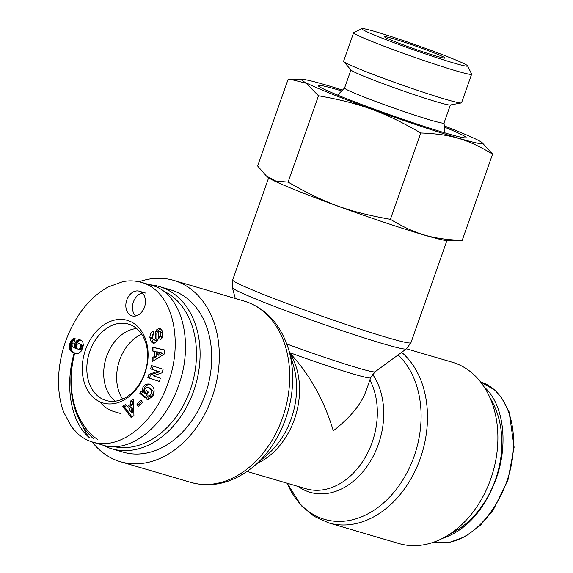 <?xml version="1.0" encoding="UTF-8"?>
<svg xmlns="http://www.w3.org/2000/svg" width="573" height="573" viewBox="0 0 573 573"><rect width="100%" height="100%" fill="white"/><g stroke="black" fill="none" stroke-linecap="round" stroke-linejoin="round"><path stroke-width="0.86" d="M122.601 399.123A39.845 29.502 106.4 0 1 141.681 334.195M162.968 290.776A81.96 60.688 106.4 0 1 191.489 386.102A81.96 60.688 106.4 0 1 114.206 446.668M97.84 439.677A81.96 60.688 106.4 0 1 74.683 353.362M102.682 445.056A84.532 62.586 -73.6 0 0 111.656 448.745A84.532 62.586 -73.6 0 0 194.648 388.165A84.532 62.586 -73.6 0 0 163.527 288.004A84.532 62.586 -73.6 0 0 159.308 286.536A84.532 62.586 -73.6 0 0 149.768 284.788M74.511 353.312A84.532 62.586 -73.6 0 0 93.922 439.04M159.308 286.536L170.919 289.952A84.532 62.586 106.4 0 1 175.137 291.413A84.532 62.586 106.4 0 1 206.251 391.574A84.532 62.586 106.4 0 1 123.259 452.154L111.656 448.745M115.316 401.172A39.43 29.194 106.4 0 1 106.678 356.248A39.43 29.194 106.4 0 1 136.661 328.53M142.333 293.018A12.857 9.519 -73.6 0 0 133.423 301.928A12.857 9.519 -73.6 0 0 135.586 316.002M126.791 299.98A12.857 9.519 106.4 0 1 139.268 291.199A12.857 9.519 106.4 0 1 144.776 306.218A12.857 9.519 106.4 0 1 132.019 315.866A12.857 9.519 106.4 0 1 126.791 299.98M144.826 373.582A43.068 31.887 -73.6 0 0 112.716 320.579A43.068 31.887 -73.6 0 0 87.97 390.858A43.068 31.887 -73.6 0 0 144.826 373.582M144.647 373.288A39.809 29.474 106.4 0 1 106.478 400.606A39.809 29.474 106.4 0 1 88.965 353.978A39.809 29.474 106.4 0 1 128.918 324.232A39.809 29.474 106.4 0 1 144.647 373.288M164.709 353.756L152.189 361.613L152.21 357.738L154.681 356.284L154.71 351.399L152.253 350.941L152.282 347.123L164.73 349.988L164.709 353.756M142.469 402.454L138.329 406.672L136.968 404.259L141.116 400.04L142.469 402.454M148.07 399.546A5.544 4.104 106.4 0 1 147.333 399.424A5.544 4.104 106.4 0 1 146.251 398.851L147.941 395.678A2.249 1.662 -73.6 0 0 148.421 395.943A2.249 1.662 -73.6 0 0 149.567 395.757C151.308 394.46 151.866 392.612 151.243 390.206L148.242 387.556C145.871 387.491 144.568 388.859 144.317 391.667L144.862 393.407L146.545 390.535L148.407 392.147L145.069 397.834L139.826 393.286L141.051 391.201L142.025 391.653C142.412 386.116 144.897 383.588 149.481 384.075C154.001 386.431 155.211 390.263 153.113 395.578L152.604 396.437L148.07 399.546M158.27 337.626A4.498 3.331 106.4 0 1 157.174 341.05L154.201 343.234L152.984 343.134L151.193 341.83L149.882 337.547C149.983 334.603 150.978 332.533 152.876 331.337L153.249 331.137L153.944 334.353L153.471 334.611C152.096 336.53 152.239 338.292 153.908 339.882L154.237 339.918A1.196 0.888 -73.6 0 0 155.24 338.55L155.233 333.708A4.498 3.331 106.4 0 1 155.777 331.223L156.78 329.683L158.886 328.436L160.125 328.465L161.994 330.428L162.796 334.331C162.789 337.082 161.937 338.887 160.254 339.732L159.401 336.451L159.831 336.222C161.077 334.625 160.999 333.071 159.602 331.566A1.196 0.888 -73.6 0 0 158.263 332.884L158.27 337.626M148.873 374.355L157.94 371.261L150.563 368.89L151.587 365.574L163.126 369.284L162.037 372.808L153.192 375.831L160.39 378.144L159.366 381.453L147.827 377.743L148.873 374.355L150.534 374.842L149.489 378.23L159.38 381.41M131.145 417.538L122.801 406.336L125.666 404.38L127.235 406.637L130.845 404.173L130.68 400.957L133.502 399.03L133.924 415.64L131.145 417.538M77.899 339.997A7.234 5.358 106.4 0 1 80.378 339.954A7.234 5.358 106.4 0 1 82.705 341.68L83.422 345.275L81.516 350.855L78.795 353.326L75.213 353.52L71.174 351.485L69.405 348.427L69.304 345.934L69.956 343.234L71.131 340.606L72.599 338.972L75.142 338.149L73.931 342.976L72.707 343.17L71.876 344.967L72.549 346.593L74.597 347.961L74.361 344.996L75.5 342.067L77.899 339.997L79.554 340.484L77.67 341.88L76.359 344.187L75.937 346.35L76.259 348.448L74.597 347.961M74.103 353.169C64.505 386.854 70.98 422.509 89.474 437.729M103.169 445.2C129.813 453.845 164.816 426.233 178.504 385.772C194.627 342.11 181.684 293.018 152.046 285.454L141.703 282.417M76.188 346.737L77.183 348.771L79.984 349.637L81.695 348.878L82.562 346.414L81.746 344.631L78.308 343.607L76.99 344.459L76.188 346.737M77.599 348.978L79.984 349.637M78.322 349.15L80.643 349.573M78.988 349.086L81.051 349.401M79.396 348.914L80.041 348.391L81.695 348.878M80.041 348.391L80.485 347.668L82.147 348.155M80.485 347.668L80.8 346.787L82.455 347.274M80.8 346.787L80.908 345.927L82.562 346.414M80.908 345.927L80.75 345.075L82.405 345.562M80.75 345.075L80.542 344.667L82.204 345.154M80.542 344.667L80.084 344.144L81.746 344.631M80.084 344.144L81.094 344.251M79.432 343.764L78.995 343.628M81.18 340.29A7.234 5.358 -73.6 0 0 79.554 340.484M77.226 340.355L78.888 340.842M76.596 340.82L78.257 341.307M76.008 341.393L77.67 341.88M75.5 342.067L77.162 342.554M75.063 342.833L76.725 343.32M74.705 343.7L76.359 344.187M74.583 344.072L76.238 344.559M74.361 344.996L76.023 345.483M74.275 345.863L75.937 346.35M74.289 346.228L75.944 346.715M74.383 347.073L76.044 347.56M74.454 338.206L75.084 338.392M73.745 338.371L74.991 338.736M74.905 339.08L73.065 340.684L71.99 342.704L70.945 348.119L72.341 351.485L75.579 353.591M73.086 338.664L74.748 339.152M72.599 338.972L74.261 339.46M71.983 339.51L73.645 339.997M71.403 340.197L73.065 340.684M71.131 340.606L72.792 341.093M70.73 341.343L72.384 341.83M70.329 342.217L71.99 342.704M69.956 343.234L71.611 343.721M69.677 344.094L71.338 344.581M69.448 345.039L71.102 345.526M69.304 345.934L70.959 346.421M69.247 346.808L70.909 347.295M69.29 347.632L70.945 348.119M69.405 348.427L71.066 348.914M69.612 349.186L71.274 349.673M69.67 349.329L71.331 349.817M69.942 349.91L71.596 350.397M70.278 350.475L71.933 350.963M70.687 350.998L72.341 351.485M71.174 351.485L72.835 351.972M71.725 351.929L73.38 352.416M72.356 352.345L74.017 352.832M73.058 352.717L74.719 353.204M73.831 353.068L75.486 353.555M131.267 412.438L132.929 412.925L132.671 407.962L131.016 407.475L128.846 408.957L131.267 412.438L131.016 407.475M122.801 406.336L124.463 406.823L132.005 416.951M133.538 400.62L132.334 401.444L132.499 404.66L128.896 407.124L127.235 406.637M130.68 400.957L132.334 401.444M130.845 404.173L132.499 404.66M126.432 405.476L124.463 406.823M157.94 371.261L159.602 371.748L150.534 374.842M147.827 377.743L149.489 378.23M153.235 366.104L152.225 369.377L159.602 371.748M150.563 368.89L152.225 369.377M161.092 332.003A1.196 0.888 106.4 0 1 161.264 332.054C162.66 333.558 162.732 335.112 161.486 336.709L161.063 336.938L161.471 338.836M159.401 336.451L161.063 336.938M160.855 328.866L158.435 330.17L157.439 331.71A4.498 3.331 -73.6 0 0 156.887 334.195L156.895 339.037A1.196 0.888 106.4 0 1 155.899 340.405L153.908 339.882M156.78 329.683L158.435 330.17M149.882 337.547L151.537 338.034L152.848 342.317L153.858 343.263M153.557 332.555L151.537 338.034M151.193 341.83L152.848 342.317M146.251 398.851L147.906 399.338A5.544 4.104 -73.6 0 0 148.171 399.531M142.025 391.653L143.687 392.14C143.923 387.104 146.129 384.519 150.298 384.39M142.627 391.832L141.481 393.773L145.442 397.204M139.826 393.286L141.481 393.773M147.834 391.653L146.516 393.895L144.862 393.407M148.421 387.606L149.983 388.064L152.898 390.693C153.528 393.099 152.97 394.947 151.222 396.244A2.249 1.662 106.4 0 1 150.083 396.43L148.421 395.943M151.243 390.206L152.898 390.693M149.524 396.265L147.906 399.338M146.122 398.744L147.784 399.238M141.889 401.422L138.63 404.746L139.21 405.777M136.968 404.259L138.63 404.746M157.21 354.794L158.871 355.289L162.675 353.054L157.231 351.865L157.21 354.794L161.013 352.567M164.73 350.096L153.936 347.61L153.915 351.249M152.282 347.123L153.936 347.61M154.71 351.399L156.372 351.886L156.336 356.771L153.872 358.225L153.858 360.567M154.681 356.284L156.336 356.771M152.21 357.738L153.872 358.225M99.795 401.78A48.211 35.698 -73.6 0 0 114.013 411.586L120.23 413.412M490.159 398.214A84.532 62.586 106.4 0 1 450.328 533.778M484.185 387.019C503.631 403.901 508.781 443.874 496.039 479.064C483.963 510.622 466.171 530.369 442.671 538.312M92.124 441.926A94.495 69.963 -73.6 0 0 115.739 460.083A94.495 69.963 -73.6 0 0 120.452 461.716A94.495 69.963 -73.6 0 0 214.216 390.772A94.495 69.963 -73.6 0 0 173.726 280.39A94.495 69.963 -73.6 0 0 139.046 281.758M82.591 425.739A94.495 69.963 -73.6 0 0 88.564 436.934M289.587 352.596A68.137 3.266 19.4 0 0 370.652 377.786L365.818 391.517C360.983 404.545 350.139 417.645 333.293 430.817C324.254 400.398 309.714 374.405 289.659 352.832M406.522 348.785L452.298 362.236A94.495 69.963 106.4 0 1 457.01 363.869A94.495 69.963 106.4 0 1 491.799 475.841A94.495 69.963 106.4 0 1 399.023 543.562L328.63 522.877A94.495 69.963 -73.6 0 0 417.294 466.121A94.495 69.963 -73.6 0 0 401.659 352.352M444.426 127.127A78.422 3.753 -160.6 0 1 466.107 137.678A78.422 3.753 -160.6 0 1 390.915 115.123A78.422 3.753 -160.6 0 1 318.18 85.585A78.422 3.753 -160.6 0 1 338.163 89.897A78.422 3.753 -160.6 0 1 341.687 90.942M350.934 69.949L344.574 88.02A52.709 2.521 19.4 0 0 393.45 107.91A52.709 2.521 19.4 0 0 444.011 123.037L450.371 104.966M392.634 38.498A32.138 1.54 19.4 0 0 384.462 36.794A32.138 1.54 19.4 0 0 414.258 48.841A32.138 1.54 19.4 0 0 445.02 58.117A32.138 1.54 19.4 0 0 426.821 50.123A32.138 1.54 19.4 0 0 392.634 38.498M450.951 58.016A56.104 2.686 -160.6 0 1 467.668 65.881A56.104 2.686 -160.6 0 1 413.878 49.923A56.104 2.686 -160.6 0 1 361.95 28.65A56.104 2.686 -160.6 0 1 395.298 37.897A56.104 2.686 -160.6 0 1 450.951 58.016M420.783 132.993C384.096 111.871 360.037 103.119 318.495 95.777L306.168 83.228L291.263 79.518L288.004 79.661L257.606 165.984L266.459 176.083L275.978 181.132L288.097 182.099C324.784 203.222 348.85 211.974 390.385 219.309L420.783 132.993C450.665 134.168 467.561 139.124 492.587 154.087L482.036 142.591A95.913 4.591 19.4 0 0 454.009 129.756A95.913 4.591 19.4 0 0 444.311 125.924M342.532 90.083A95.913 4.591 19.4 0 0 302.68 79.432A95.913 4.591 19.4 0 0 390.636 115.918A95.913 4.591 19.4 0 0 482.036 142.591M390.385 219.309C415.418 234.271 432.307 239.228 462.189 240.402L492.587 154.087M462.189 240.402L447.513 240.631A95.913 4.591 -160.6 0 1 356.513 212.812A95.913 4.591 -160.6 0 1 268.157 177.472L266.459 176.083M288.097 182.099L318.495 95.777M361.95 28.65L353.763 32.561A62.536 2.994 19.4 0 0 353.648 32.668A62.536 2.994 19.4 0 0 411.636 56.269A62.536 2.994 19.4 0 0 471.615 74.211A62.536 2.994 19.4 0 0 471.6 74.053L467.668 65.881M471.615 74.211L461.559 102.789A62.536 2.994 -160.6 0 1 461.272 102.947A62.536 2.994 -160.6 0 1 401.58 84.84A62.536 2.994 -160.6 0 1 343.707 61.547A62.536 2.994 -160.6 0 1 343.592 61.247L353.648 32.668M461.272 102.947L450.17 105.002A52.709 2.521 -160.6 0 1 399.854 89.739A52.709 2.521 -160.6 0 1 351.077 70.107L343.707 61.547M168.147 382.728C183.138 343.564 174.285 291.643 141.667 282.432L141.646 282.425C135.321 280.634 129.011 280.39 122.715 281.694L107.989 287.087C95.662 293.992 85.262 304.313 76.803 318.036C59.449 345.698 53.131 383.846 63.646 412.094L71.689 427.05L77.871 433.797C82.354 437.743 87.354 440.537 92.876 442.155C122.515 450.98 155.913 419.665 168.147 382.728M159.602 331.566L161.264 332.054M159.831 336.222L161.486 336.709M158.886 328.436L160.547 328.923M155.777 331.223L157.439 331.71M155.233 333.708L156.887 334.195M155.24 338.55L156.895 339.037M154.237 339.918L155.899 340.405M152.876 331.337L153.32 331.473M149.567 395.757L151.222 396.244M480.632 382.026C503.151 388.687 515.406 418.19 513.301 447.857C511.925 496.397 472.761 550.223 433.697 542.194L449.826 542.309L465.283 536.579L480.26 525.434L493.102 510.292L507.9 480.324L514.117 447.219L509.118 411.908L501.153 397.039L494.664 389.977L480.632 382.026M235.288 298.476L232.394 287.675A92.253 4.419 19.4 0 0 259.92 300.689A92.253 4.419 19.4 0 0 352.037 333.966A92.253 4.419 19.4 0 0 406.329 348.928L410.948 342.718A94.495 4.527 -160.6 0 1 356.585 327.957A94.495 4.527 -160.6 0 1 260.88 293.426A94.495 4.527 -160.6 0 1 232.688 279.946L268.644 177.838M406.329 348.928L375.1 371.791A70.379 3.366 -160.6 0 1 286.844 343.986M288.613 349.337L293.505 365.782A70.379 52.114 106.4 0 1 267.383 454.683L254.376 465.87A92.253 68.309 -73.6 0 0 288.613 349.337C280.448 323.946 265.614 307.859 244.119 301.076A94.495 69.963 106.4 0 1 284.616 411.457A94.495 69.963 106.4 0 1 190.852 482.402L120.452 461.716M257.384 463.285A68.137 50.453 -73.6 0 0 289.745 353.14M298.218 486.477A70.379 52.114 -73.6 0 0 368.46 464.316A70.379 52.114 -73.6 0 0 372.565 374.269M369.872 380.006A68.137 50.453 106.4 0 1 364.994 457.777A68.137 50.453 106.4 0 1 306.061 488.776L247.156 471.472M398.149 354.916A92.253 68.309 106.4 0 1 392.799 493.604A92.253 68.309 106.4 0 1 287.195 483.232L301.462 505.837L314.025 516.28L328.63 522.877M139.268 291.199L145.9 293.147M103.147 445.192L92.783 442.148M159.516 331.538L161.178 332.025M149.99 388.071L148.335 387.584M232.394 287.675L232.688 279.946M410.948 342.718L446.904 240.61M254.376 465.87C233.77 482.81 212.597 488.318 190.852 482.402M244.119 301.076L173.726 280.39M375.1 371.791L370.652 377.786M344.581 87.991L337.604 95.111M444.018 123.009L444.999 132.929M302.68 79.432L291.263 79.518"/></g></svg>
